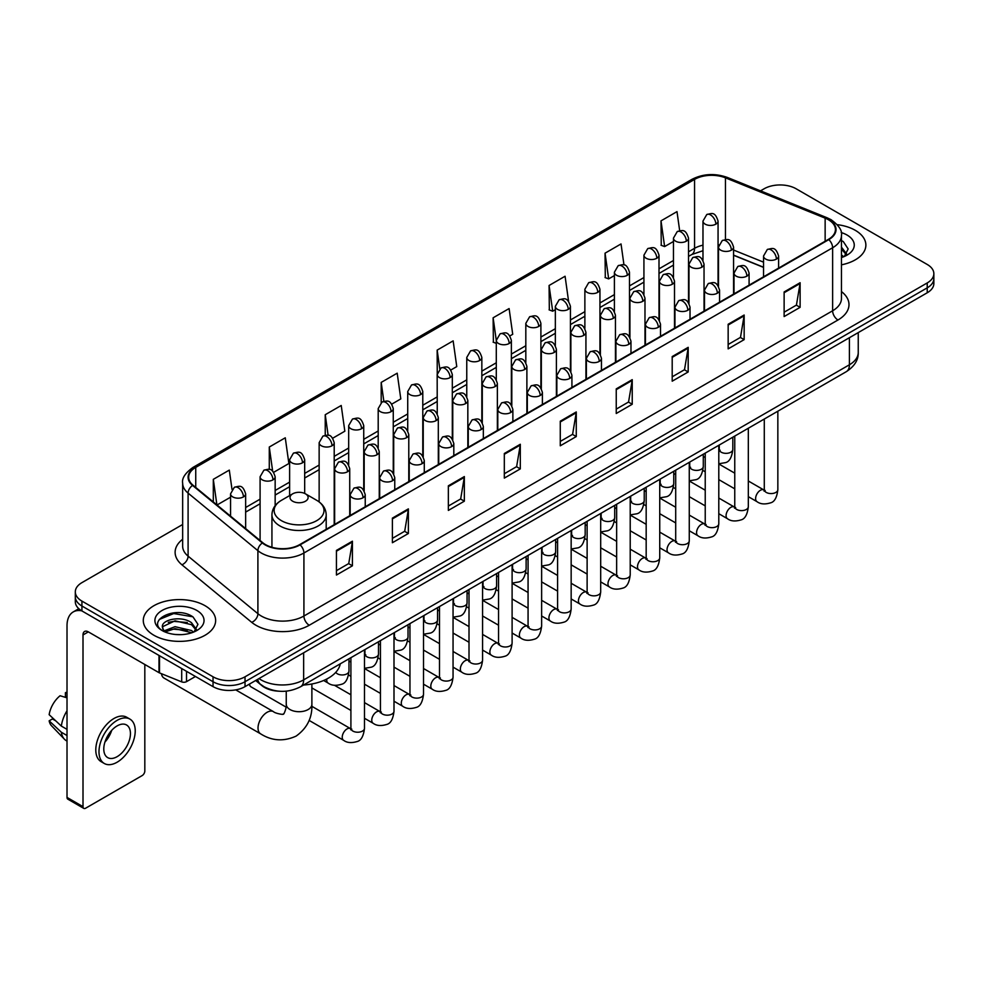 <?xml version="1.0" encoding="UTF-8"?>
<svg xmlns="http://www.w3.org/2000/svg" width="983" height="983" viewBox="0 0 983 983"><rect width="100%" height="100%" fill="white"/><g stroke="black" fill="none" stroke-linecap="round" stroke-linejoin="round"><path stroke-width="1.47" d="M763.533 267.388L733.564 255.273M278.902 691.196A22.609 13.049 180 0 1 261.957 685.667L255.678 680.494M182.654 524.492L81.933 582.636A22.609 13.049 0 0 0 75.31 591.864L75.31 601.719A22.609 13.049 0 0 0 81.933 610.947L213.041 686.638A22.609 13.049 0 0 0 245.025 686.638L927.227 292.774A22.609 13.049 0 0 0 933.85 283.546L933.85 278.619A22.609 13.049 0 0 1 927.227 287.847A22.609 13.049 0 0 0 933.85 278.619L933.85 273.704A22.609 13.049 0 0 0 927.227 264.464L796.119 188.773A22.609 13.049 0 0 0 764.135 188.773L760.523 190.849M75.31 591.864A22.609 13.049 0 0 0 81.933 601.105L213.041 676.795A22.609 13.049 0 0 0 245.025 676.795L245.025 681.723L927.227 287.847L245.025 681.723A22.609 13.049 0 0 1 213.041 681.723A22.609 13.049 0 0 0 245.025 681.723L245.025 686.638M81.933 601.105L81.933 606.019L213.041 681.723L81.933 606.019A22.609 13.049 0 0 1 75.31 596.792A22.609 13.049 0 0 0 81.933 606.019L81.933 610.947M855.271 230.317A36.174 20.889 0 0 0 837.209 224.652A36.174 20.889 0 0 1 855.271 230.317A36.174 20.889 0 0 1 865.876 245.086A36.174 20.889 0 0 0 855.271 230.317M205.054 605.712A36.174 20.889 0 0 0 165.623 601.191A36.174 20.889 0 0 0 143.285 620.482A36.174 20.889 0 0 0 153.889 635.251A36.174 20.889 0 0 0 193.319 639.786A36.174 20.889 0 0 0 215.646 620.482A36.174 20.889 0 0 0 205.054 605.712A36.174 20.889 0 0 0 165.623 601.191A36.174 20.889 0 0 0 143.285 620.482A36.174 20.889 0 0 0 153.889 635.251A36.174 20.889 0 0 0 193.319 639.786A36.174 20.889 0 0 0 215.646 620.482A36.174 20.889 0 0 0 205.054 605.712M828.362 219.701A24.12 13.922 180 0 1 835.427 229.543A24.12 13.922 180 0 1 828.362 239.385L299.655 544.631A24.12 13.922 180 0 1 262.842 542.776L193.037 485.221A24.12 13.922 180 0 1 188.675 477.234A24.12 13.922 180 0 1 195.74 467.392L694.563 179.398A24.12 13.922 180 0 1 725.454 177.837L825.142 218.14A24.12 13.922 180 0 1 828.362 219.701M828.792 219.442A24.722 14.278 0 0 0 825.487 217.845L725.798 177.554A24.722 14.278 0 0 0 694.145 179.152L195.322 467.146A24.722 14.278 0 0 0 192.545 485.418L262.35 542.972A24.722 14.278 0 0 0 300.085 544.877L828.792 239.631A24.722 14.278 0 0 0 828.792 219.442M336.432 550.419L336.432 575.043L352.418 565.803L352.418 541.191L336.432 550.419M336.432 570.668L348.744 563.554L352.356 542.002A6.033 3.477 -120 0 0 352.418 541.191M348.633 563.628L352.418 565.803M392.389 518.115L392.389 542.727L408.375 533.499L408.375 508.875L392.389 518.115M392.389 538.365L404.701 531.25L408.314 509.698A6.033 3.477 -120 0 0 408.375 508.875M404.603 531.312L408.375 533.499M448.359 485.799L448.359 510.423L464.345 501.183L464.345 476.571L448.359 485.799M448.359 506.048L460.671 498.946L464.283 477.382A6.033 3.477 -120 0 0 464.345 476.571M460.56 499.008L464.345 501.183M504.316 453.495L504.316 478.107L520.302 468.879L520.302 444.267L504.316 453.495M504.316 473.745L516.628 466.63L520.24 445.078A6.033 3.477 -120 0 0 520.302 444.267M516.517 466.692L520.302 468.879M784.127 291.951L784.127 316.563L800.113 307.335L800.113 282.711L784.127 291.951M784.127 312.201L796.439 305.086L800.051 283.534A6.033 3.477 -120 0 0 800.113 282.711M796.328 305.148L800.113 307.335M728.157 324.255L728.157 348.867L744.156 339.639L744.156 315.027L728.157 324.255M728.157 344.505L740.482 337.39L744.082 315.838A6.033 3.477 -120 0 0 744.156 315.027M740.371 337.452L744.156 339.639M672.2 356.559L672.2 381.183L688.186 371.955L688.186 347.331L672.2 356.559M672.2 376.808L684.512 369.706L688.125 348.154A6.033 3.477 -120 0 0 688.186 347.331M684.401 369.768L688.186 371.955M616.243 388.875L616.243 413.487L632.229 404.259L632.229 379.647L616.243 388.875M616.243 409.125L628.555 402.01L632.167 380.458A6.033 3.477 -120 0 0 632.229 379.647M628.444 402.072L632.229 404.259M560.273 421.179L560.273 445.803L576.271 436.563L576.271 411.951L560.273 421.179M560.273 441.428L572.597 434.326L576.198 412.774A6.033 3.477 -120 0 0 576.271 411.951M572.487 434.388L576.271 436.563M841.46 264.832A36.174 20.889 0 0 0 865.876 245.086A36.174 20.889 0 0 1 841.46 264.832M245.025 676.795L927.227 282.932A22.609 13.049 0 0 0 933.85 273.704M332.733 438.197L344.836 431.205L341.224 405.488L325.238 414.715L325.238 435.297M273.679 472.295L288.879 463.521L285.267 437.804L269.281 447.032L269.281 469.432M232.013 489.387L229.297 470.107L213.311 479.335L213.311 501.932M509.894 335.916L512.721 334.281L509.108 308.564L493.122 317.792L493.38 342.256M568.604 301.4L565.078 276.248L549.079 285.488L549.337 309.952M623.984 264.968L621.035 243.944L605.049 253.172L605.307 277.648M679.671 230.71L676.992 211.628L661.006 220.868L661.264 245.332M391.787 404.111L400.794 398.901L397.193 373.184L381.195 382.412L381.195 402.575M450.841 370.013L456.763 366.598L453.151 340.868L437.165 350.108L437.251 374.67M437.251 413.696L437.165 374.474M437.165 350.108L439.794 368.858M496.292 343.35L493.122 342.17M493.122 317.792L496.292 340.425A7.532 4.35 0 0 0 498.504 343.485A7.532 4.35 0 0 0 509.169 343.485A7.532 4.35 0 0 0 511.369 340.413C508.309 330.743 505.336 332.672 500.064 333.876A7.532 4.35 60 0 1 503.837 334.257A7.532 4.35 -120 0 1 509.169 343.485M549.079 285.488L552.692 311.206L555.346 309.67M552.692 311.206L549.079 309.854M605.049 253.172L608.661 278.889L614.4 275.572M608.661 278.889L605.049 277.55M661.006 220.868L664.619 246.586L673.453 241.486M664.619 246.586L661.006 245.234M381.195 382.412L383.849 401.297M325.238 414.715L328.125 435.297M269.281 447.032L272.66 471.176M217.022 505.004L230.563 497.189M213.311 479.335L216.899 504.893M841.46 254.941L843.733 256.723M841.46 256.895L842.099 257.325M841.46 247.126L846.633 254.069M841.46 249.08L846.24 254.585M841.46 257.534A24.575 14.192 0 0 0 847.063 255.113A24.575 14.192 0 0 0 847.063 235.048A24.575 14.192 0 0 0 841.178 232.541M844.311 256.489L848.157 248.932L843.291 241.585M841.46 240.675L842.959 241.363M161.458 673.699A12.816 7.397 120 0 0 164.001 678.049L260.679 733.871A12.816 7.397 -60 0 1 258.713 723.599A12.816 7.397 -60 0 1 267.093 712.306A12.816 7.397 -60 0 1 273.495 711.667C274.957 713.412 284.665 715.182 283.301 713.916C283.706 715.735 287.036 706.445 286.25 704.307A12.816 7.397 180 0 0 290.01 709.542A12.816 7.397 180 0 0 308.134 709.542A12.816 7.397 180 0 0 311.881 704.307C312.434 717.565 307.175 728.17 296.104 736.107C283.706 741.723 271.898 740.973 260.679 733.871M292.676 501.219A9.044 5.222 0 0 0 305.467 501.219A9.044 5.222 0 0 0 305.467 493.835L316.698 500.31A24.931 14.389 0 0 1 316.698 520.671A24.931 14.389 0 0 1 281.445 520.671A24.931 14.389 0 0 1 281.445 500.31C275.301 503.96 272.131 508.801 271.935 514.846A27.131 15.667 0 0 0 279.885 525.917A27.131 15.667 0 0 0 309.448 529.321A27.131 15.667 0 0 0 326.196 514.846C326 508.801 322.829 503.96 316.698 500.31L305.467 493.835A9.044 5.222 0 0 0 292.676 493.835A9.044 5.222 0 0 0 292.676 501.219M303.563 685.016A41.458 23.936 0 0 0 340.278 663.82M286.114 707.121L250.96 686.822A6.783 3.92 -60 0 1 250.112 685.987A6.783 3.92 -60 0 1 249.559 684.021M186.524 671.328L186.524 681.649L195.457 676.488M81.675 610.799A30.154 17.411 -120 0 0 73.258 611.918A30.154 17.411 -120 0 0 67.016 625.716L67.016 797.422L83.002 806.65L83.002 634.944A7.532 4.35 60 0 1 84.563 631.491A7.532 4.35 60 0 1 88.335 631.872L158.988 672.667L158.988 655.428M83.002 806.65A3.772 2.175 120 0 0 83.776 808.382L67.79 799.142A3.772 2.175 -60 0 1 67.016 797.422M83.776 808.382A3.772 2.175 120 0 0 85.668 808.186L142.166 775.575A3.772 2.175 120 0 0 144.82 770.955L144.82 664.483M186.524 681.649A3.772 2.175 180 0 1 181.708 681.883L159.492 672.9A3.772 2.175 180 0 1 158.988 672.667M117.112 756.677A18.849 10.874 120 0 0 129.424 740.076A18.849 10.874 120 0 0 126.537 724.975A18.849 10.874 120 0 0 117.112 725.909A18.849 10.874 120 0 0 104.8 742.509A18.849 10.874 120 0 0 107.688 757.61A18.849 10.874 120 0 0 117.112 756.677M104.935 742.079A18.849 10.874 120 0 0 111.693 730.357M67.016 693.15L65.419 692.671L65.419 696.455L67.016 697.377M129.928 719.101L126.733 717.258A25.632 14.794 120 0 0 113.917 718.524A25.632 14.794 120 0 0 97.17 741.108A25.632 14.794 120 0 0 101.102 761.641L104.296 763.484A25.632 14.794 120 0 0 117.112 762.218A25.632 14.794 120 0 0 133.848 739.634A25.632 14.794 120 0 0 129.928 719.101A25.632 14.794 120 0 0 117.112 720.367A25.632 14.794 120 0 0 100.364 742.951A25.632 14.794 120 0 0 104.296 763.484M67.016 710.77A24.87 14.364 120 0 0 61.351 726.093L49.15 714.678A19.599 11.317 120 0 1 60.086 695.743L67.016 697.844M67.016 729.361L61.351 726.093M55.748 720.858L52.431 718.942L49.15 720.834L61.351 732.249L67.016 735.517M61.351 732.249A24.87 14.364 120 0 0 64.423 739.204A24.87 14.364 120 0 0 66.303 740.678L67.016 741.096M67.016 692.216A19.599 11.317 120 0 0 65.419 692.671M49.15 720.834A19.599 11.317 120 0 0 51.472 725.712L64.423 739.204M175.379 634.477L181.069 634.637M164.087 630.865L175.06 626.687L191.513 630.533L193.504 632.13M165.095 631.922L175.06 628.641L191.869 632.733M164.259 631.627L162.502 627.498A17.03 9.83 0 0 0 165.255 632.057M196.403 629.476L191.513 622.718C181.29 615.088 160.254 619.794 162.502 627.498L162.441 626.749M162.539 627.744L163.018 626.478L175.06 620.826L191.513 624.672L196.022 629.98M194.093 631.885L197.939 624.328L193.073 616.992C175.834 604.606 145.189 620.924 162.883 630.939L163.756 631.479M196.846 610.455A24.575 14.192 0 0 0 162.097 610.455A24.575 14.192 0 0 0 162.097 630.521A24.575 14.192 0 0 0 196.846 630.521A24.575 14.192 0 0 0 196.846 610.455M159.295 619.462L173.721 613.539L192.742 616.771M168.302 622.337L173.721 621.354L187.298 622.522M168.302 630.152L173.721 629.169L187.298 630.336M258.984 678.577A30.154 17.411 0 0 0 261.011 679.867A30.154 17.411 0 0 0 303.649 679.867L849.41 364.779A30.154 17.411 0 0 0 858.245 352.467C858.466 359.95 854.485 366.352 846.289 371.685L300.528 686.773A15.077 8.7 60 0 0 303.649 679.867L303.649 652.798M849.41 337.697L849.41 364.779A15.077 8.7 60 0 1 846.289 371.685M257.767 679.29A15.077 10.088 129.5 0 0 260.397 684.193L255.813 680.408M927.227 292.774L927.227 282.932M213.041 686.638L213.041 676.795M841.46 291.57A37.686 21.761 180 0 1 837.958 320.003L309.252 625.249A7.532 4.35 60 0 1 303.919 616.022L832.626 310.775A30.154 17.411 0 0 0 841.46 298.463L841.46 235.453A30.154 17.411 180 0 1 832.626 247.753A7.532 4.35 -120 0 0 828.792 239.631M309.252 625.249A37.686 21.761 180 0 1 255.949 625.249A37.686 21.761 180 0 1 251.722 622.35L181.929 564.795A37.686 21.761 180 0 1 182.654 539.262M261.281 616.022A30.154 17.411 0 0 0 303.919 616.022L303.919 552.999A30.154 17.411 180 0 1 257.902 550.677L188.097 493.122A30.154 17.411 180 0 1 182.654 483.144L182.654 546.167A30.154 17.411 0 0 0 188.097 556.145L257.902 613.699A30.154 17.411 0 0 0 261.281 616.022M841.46 235.453C842.456 230.735 839.003 225.488 831.065 219.688L827.096 217.771A7.532 3.527 112 0 0 825.487 217.845M827.096 217.771L727.42 177.468C714.936 173.045 703.078 173.696 691.86 179.398A7.532 4.35 60 0 1 694.145 179.152M195.322 467.146A7.532 4.35 -120 0 0 193.037 467.38C185.222 473.007 181.757 478.266 182.654 483.144M192.545 485.418A7.532 5.038 129.5 0 0 188.097 493.122L188.097 556.145A7.532 5.038 -50.5 0 1 181.929 564.795M727.42 177.468A7.532 3.527 112 0 0 725.798 177.554M262.35 542.972A7.532 5.038 129.5 0 0 257.902 550.677L257.902 613.699A7.532 5.038 -50.5 0 1 251.722 622.35M300.085 544.877A7.532 4.35 60 0 1 303.919 552.999L832.626 247.753L832.626 310.775A7.532 4.35 60 0 0 837.958 320.003M195.74 467.392L195.74 487.445M825.142 218.14L825.142 241.253M725.454 177.837L725.454 239.569M763.533 262.154L733.564 250.038M718.819 244.878A24.12 13.922 0 0 0 718.057 244.755M702.98 245.172A24.12 13.922 0 0 0 694.563 248.318L688.53 251.808M694.563 179.398L694.563 248.318A13.565 7.827 60 0 1 691.762 254.536L688.53 256.391M673.453 260.507L659.003 268.851M643.926 277.562L629.476 285.906M614.4 294.605L599.949 302.948M584.873 311.648L570.423 319.991M555.346 328.703L540.896 337.046M525.819 345.746L511.369 354.089M496.292 362.788L481.842 371.132M466.765 379.843L452.315 388.187M437.251 396.886L422.788 405.229M407.724 413.929L393.261 422.272M378.197 430.984L363.735 439.327M348.67 448.027L334.208 456.37M319.143 465.07L304.681 473.413M289.616 482.125L275.154 490.468M260.09 499.167L245.639 507.511M560.273 421.965L576.198 412.774M616.243 389.649L632.167 380.458M672.2 357.345L688.125 348.154M728.157 325.029L744.082 315.838M784.127 292.725L800.051 283.534M504.316 454.269L520.24 445.078M448.359 486.585L464.283 477.382M392.389 518.889L408.314 509.698M336.432 551.205L352.356 542.002M776.398 259.107A7.532 4.35 0 0 0 778.61 256.035C775.55 246.364 772.577 248.294 767.293 249.51A7.532 4.35 60 0 1 771.065 249.879A7.532 4.35 -120 0 1 776.398 259.107A7.532 4.35 0 0 1 765.732 259.107A7.532 4.35 0 0 1 763.533 256.035L767.293 249.51M748.321 496.661L757.021 501.674A6.783 3.92 -60 0 1 755.976 496.243A6.783 3.92 -60 0 1 760.412 490.271A6.783 3.92 -60 0 1 760.707 490.099A6.783 3.92 -60 0 1 763.803 489.927L748.321 480.994M764.676 490.615L764.061 491.119L764.283 489.645A6.783 3.92 -0 0 0 766.273 492.422A6.783 3.92 -0 0 0 775.55 492.594A6.783 3.92 -0 0 0 777.848 489.645C776.926 497.533 774.481 501.932 770.537 502.854C764.86 504.574 760.363 504.181 757.021 501.674M746.871 276.162A7.532 4.35 0 0 0 749.083 273.077C746.023 263.419 743.05 265.336 737.766 266.553A7.532 4.35 60 0 1 741.538 266.934A7.532 4.35 -120 0 1 746.871 276.162A7.532 4.35 0 0 1 736.206 276.162A7.532 4.35 0 0 1 734.006 273.077L737.766 266.553M718.794 513.704L727.494 518.729A6.783 3.92 -60 0 1 726.449 513.286A6.783 3.92 -60 0 1 730.885 507.314A6.783 3.92 -60 0 1 731.18 507.154A6.783 3.92 -60 0 1 734.276 506.982L718.794 498.037M735.149 507.658L734.534 508.162L734.756 506.7A6.783 3.92 -0 0 0 736.746 509.464A6.783 3.92 -0 0 0 746.023 509.636A6.783 3.92 -0 0 0 748.321 506.7C747.399 514.576 744.954 518.975 741.01 519.896C735.333 521.617 730.836 521.236 727.494 518.729M717.344 293.204A7.532 4.35 0 0 0 719.556 290.132C716.496 280.462 713.523 282.391 708.239 283.596A7.532 4.35 60 0 1 712.011 283.976A7.532 4.35 -120 0 1 717.344 293.204A7.532 4.35 0 0 1 706.679 293.204A7.532 4.35 0 0 1 704.479 290.132L708.239 283.596M689.267 530.759L697.967 535.772A6.783 3.92 -60 0 1 696.922 530.341A6.783 3.92 -60 0 1 701.358 524.357A6.783 3.92 -60 0 1 701.653 524.197A6.783 3.92 -60 0 1 704.75 524.025L689.267 515.092M705.622 524.713L705.008 525.205L705.229 523.742A6.783 3.92 -0 0 0 707.219 526.519A6.783 3.92 -0 0 0 716.496 526.679A6.783 3.92 -0 0 0 718.794 523.742C717.873 531.619 715.427 536.018 711.483 536.939C705.806 538.672 701.309 538.279 697.967 535.772M687.817 310.259A7.532 4.35 0 0 0 690.029 307.175C686.97 297.505 683.996 299.434 678.712 300.651A7.532 4.35 60 0 1 682.485 301.019A7.532 4.35 -120 0 1 687.817 310.259A7.532 4.35 0 0 1 677.152 310.259A7.532 4.35 0 0 1 674.952 307.175L678.712 300.651M659.74 547.801L668.44 552.815A6.783 3.92 -60 0 1 667.396 547.384A6.783 3.92 -60 0 1 671.831 541.412A6.783 3.92 -60 0 1 672.126 541.24A6.783 3.92 -60 0 1 675.223 541.068L659.74 532.135M676.095 541.756L675.481 542.26L675.702 540.797A6.783 3.92 -0 0 0 677.692 543.562A6.783 3.92 -0 0 0 686.97 543.734A6.783 3.92 -0 0 0 689.267 540.797C688.346 548.674 685.901 553.073 681.956 553.994C676.279 555.714 671.782 555.321 668.44 552.815M658.291 327.302A7.532 4.35 0 0 0 660.502 324.218C657.443 314.56 654.469 316.477 649.198 317.693A7.532 4.35 60 0 1 652.958 318.074A7.532 4.35 -120 0 1 658.291 327.302A7.532 4.35 0 0 1 647.625 327.302A7.532 4.35 0 0 1 645.426 324.218L649.198 317.693M630.214 564.844L638.913 569.87A6.783 3.92 -60 0 1 637.869 564.426A6.783 3.92 -60 0 1 642.304 558.455A6.783 3.92 -60 0 1 642.599 558.295A6.783 3.92 -60 0 1 645.696 558.123L630.214 549.178M646.568 558.799L645.954 559.302L646.175 557.84A6.783 3.92 -0 0 0 648.166 560.605A6.783 3.92 -0 0 0 657.443 560.777A6.783 3.92 -0 0 0 659.74 557.84C658.819 565.716 656.374 570.115 652.429 571.037C646.753 572.757 642.255 572.376 638.913 569.87M628.764 344.345A7.532 4.35 0 0 0 630.975 341.273C627.916 331.603 624.942 333.532 619.671 334.748A7.532 4.35 60 0 1 623.431 335.117A7.532 4.35 -120 0 1 628.764 344.345A7.532 4.35 0 0 1 618.098 344.345A7.532 4.35 0 0 1 615.899 341.273L619.671 334.748M600.687 581.899L609.386 586.912A6.783 3.92 -60 0 1 608.342 581.481A6.783 3.92 -60 0 1 612.778 575.497A6.783 3.92 -60 0 1 613.073 575.338A6.783 3.92 -60 0 1 616.169 575.166L600.687 566.233M617.041 575.854L616.427 576.345L616.648 574.883A6.783 3.92 -0 0 0 618.639 577.66A6.783 3.92 -0 0 0 627.916 577.82A6.783 3.92 -0 0 0 630.214 574.883C629.292 582.759 626.847 587.158 622.903 588.08C617.226 589.812 612.728 589.419 609.386 586.912M599.237 361.4A7.532 4.35 0 0 0 601.449 358.316C598.389 348.646 595.415 350.575 590.144 351.791A7.532 4.35 60 0 1 593.904 352.16A7.532 4.35 -120 0 1 599.237 361.4A7.532 4.35 0 0 1 588.584 361.4A7.532 4.35 0 0 1 586.372 358.316L590.144 351.791M571.16 598.942L579.859 603.967A6.783 3.92 -60 0 1 578.815 598.524A6.783 3.92 -60 0 1 583.251 592.552A6.783 3.92 -60 0 1 583.546 592.38A6.783 3.92 -60 0 1 586.642 592.208L571.16 583.275M587.515 592.896L586.9 593.4L587.121 591.938A6.783 3.92 -0 0 0 589.112 594.703A6.783 3.92 -0 0 0 598.389 594.875A6.783 3.92 -0 0 0 600.687 591.938C599.765 599.814 597.32 604.213 593.376 605.135C587.699 606.855 583.202 606.462 579.859 603.967M569.71 378.443A7.532 4.35 0 0 0 571.922 375.359C568.862 365.701 565.889 367.617 560.617 368.834A7.532 4.35 60 0 1 564.377 369.215A7.532 4.35 -120 0 1 569.71 378.443A7.532 4.35 0 0 1 559.057 378.443A7.532 4.35 0 0 1 556.845 375.359L560.617 368.834M541.633 615.985L550.333 621.01A6.783 3.92 -60 0 1 549.288 615.567A6.783 3.92 -60 0 1 553.724 609.595A6.783 3.92 -60 0 1 554.019 609.435A6.783 3.92 -60 0 1 557.115 609.263L541.633 600.33M557.988 609.939L557.373 610.443L557.594 608.981A6.783 3.92 -0 0 0 559.585 611.745A6.783 3.92 -0 0 0 568.862 611.918A6.783 3.92 -0 0 0 571.16 608.981C570.238 616.857 567.793 621.256 563.849 622.178C558.172 623.898 553.675 623.517 550.333 621.01M540.183 395.485A7.532 4.35 0 0 0 542.395 392.414C539.335 382.743 536.362 384.672 531.09 385.889A7.532 4.35 60 0 1 534.85 386.258A7.532 4.35 -120 0 1 540.183 395.485A7.532 4.35 0 0 1 529.53 395.485A7.532 4.35 0 0 1 527.318 392.414L531.09 385.889M512.106 633.04L520.806 638.053A6.783 3.92 -60 0 1 519.761 632.622A6.783 3.92 -60 0 1 524.197 626.638A6.783 3.92 -60 0 1 524.492 626.478A6.783 3.92 -60 0 1 527.588 626.306L512.106 617.373M528.461 626.994L527.859 627.486L528.068 626.024A6.783 3.92 -0 0 0 530.058 628.801A6.783 3.92 -0 0 0 539.335 628.96A6.783 3.92 -0 0 0 541.633 626.024C540.711 633.9 538.266 638.299 534.322 639.22C528.645 640.953 524.148 640.56 520.806 638.053M510.656 412.541A7.532 4.35 0 0 0 512.868 409.456C509.808 399.786 506.835 401.715 501.563 402.932A7.532 4.35 60 0 1 505.323 403.3A7.532 4.35 -120 0 1 510.656 412.541A7.532 4.35 0 0 1 500.003 412.541A7.532 4.35 0 0 1 497.791 409.456L501.563 402.932M482.579 650.082L491.279 655.108A6.783 3.92 -60 0 1 490.234 649.665A6.783 3.92 -60 0 1 494.67 643.693A6.783 3.92 -60 0 1 494.965 643.521A6.783 3.92 -60 0 1 498.062 643.349L482.579 634.416M498.934 644.037L498.332 644.541L498.541 643.079A6.783 3.92 -0 0 0 500.531 645.843A6.783 3.92 -0 0 0 509.808 646.015A6.783 3.92 -0 0 0 512.106 643.079C511.185 650.955 508.739 655.354 504.795 656.275C499.118 657.996 494.621 657.602 491.279 655.108M481.129 429.583A7.532 4.35 0 0 0 483.341 426.511C480.282 416.841 477.308 418.758 472.037 419.974A7.532 4.35 60 0 1 475.797 420.355A7.532 4.35 -120 0 1 481.129 429.583A7.532 4.35 0 0 1 470.476 429.583A7.532 4.35 0 0 1 468.264 426.511L472.037 419.974M453.052 667.138L461.752 672.151A6.783 3.92 -60 0 1 460.708 666.72A6.783 3.92 -60 0 1 465.143 660.736A6.783 3.92 -60 0 1 465.438 660.576A6.783 3.92 -60 0 1 468.535 660.404L453.052 651.471M469.407 661.08L468.805 661.584L469.014 660.121A6.783 3.92 -0 0 0 471.004 662.886A6.783 3.92 -0 0 0 480.282 663.058A6.783 3.92 -0 0 0 482.579 660.121C481.658 667.998 479.212 672.397 475.268 673.318C469.591 675.038 465.094 674.657 461.752 672.151M451.602 446.626A7.532 4.35 0 0 0 453.814 443.554C450.755 433.884 447.781 435.813 442.51 437.03A7.532 4.35 60 0 1 446.27 437.398A7.532 4.35 -120 0 1 451.602 446.626A7.532 4.35 0 0 1 440.949 446.626A7.532 4.35 0 0 1 438.737 443.554L442.51 437.03M423.526 684.18L432.225 689.194A6.783 3.92 -60 0 1 431.181 683.763A6.783 3.92 -60 0 1 435.616 677.779A6.783 3.92 -60 0 1 435.911 677.619A6.783 3.92 -60 0 1 439.008 677.447L423.526 668.514M439.88 678.135L439.278 678.626L439.487 677.164A6.783 3.92 -0 0 0 441.478 679.941A6.783 3.92 -0 0 0 450.755 680.101A6.783 3.92 -0 0 0 453.052 677.164C452.131 685.04 449.686 689.439 445.741 690.373C440.065 692.093 435.567 691.7 432.225 689.194M422.076 463.681A7.532 4.35 0 0 0 424.287 460.597C421.228 450.927 418.254 452.856 412.983 454.072A7.532 4.35 60 0 1 416.743 454.441A7.532 4.35 -120 0 1 422.076 463.681A7.532 4.35 0 0 1 411.422 463.681A7.532 4.35 0 0 1 409.211 460.597L412.983 454.072M393.999 701.223L402.698 706.249A6.783 3.92 -60 0 1 401.654 700.805A6.783 3.92 -60 0 1 406.09 694.834A6.783 3.92 -60 0 1 406.384 694.662A6.783 3.92 -60 0 1 409.481 694.49L393.999 685.556M410.353 695.178L409.751 695.681L409.96 694.219A6.783 3.92 -0 0 0 411.951 696.984A6.783 3.92 -0 0 0 421.228 697.156A6.783 3.92 -0 0 0 423.526 694.219C422.604 702.095 420.159 706.494 416.214 707.416C410.55 709.136 406.04 708.743 402.698 706.249M392.549 480.724A7.532 4.35 0 0 0 394.761 477.652C391.701 467.982 388.727 469.899 383.456 471.115A7.532 4.35 60 0 1 387.216 471.496A7.532 4.35 -120 0 1 392.549 480.724A7.532 4.35 0 0 1 381.896 480.724A7.532 4.35 0 0 1 379.684 477.652L383.456 471.115M364.484 718.278L373.171 723.291A6.783 3.92 -60 0 1 372.127 717.86A6.783 3.92 -60 0 1 376.563 711.876A6.783 3.92 -60 0 1 376.858 711.717A6.783 3.92 -60 0 1 379.954 711.545L364.484 702.612M380.826 712.22L380.224 712.724L380.433 711.262A6.783 3.92 -0 0 0 382.424 714.027A6.783 3.92 -0 0 0 391.713 714.199A6.783 3.92 -0 0 0 393.999 711.262C393.077 719.138 390.632 723.537 386.688 724.459C381.023 726.191 376.514 725.798 373.171 723.291M363.022 497.767A7.532 4.35 0 0 0 365.234 494.695C362.174 485.024 359.2 486.954 353.929 488.17A7.532 4.35 60 0 1 357.689 488.539A7.532 4.35 -120 0 1 363.022 497.767A7.532 4.35 0 0 1 352.369 497.767A7.532 4.35 0 0 1 350.157 494.695L353.929 488.17M309.104 720.404L343.645 740.334A6.783 3.92 -60 0 1 342.6 734.903A6.783 3.92 -60 0 1 347.036 728.919A6.783 3.92 -60 0 1 347.331 728.759A6.783 3.92 -60 0 1 350.427 728.587L311.844 706.31M351.3 729.275L350.698 729.779L350.906 728.305A6.783 3.92 -0 0 0 352.897 731.082A6.783 3.92 -0 0 0 362.186 731.241A6.783 3.92 -0 0 0 364.484 728.305C363.55 736.181 361.105 740.58 357.161 741.514C351.496 743.234 346.987 742.841 343.645 740.334M731.364 250.161A7.532 4.35 0 0 0 733.564 247.077C730.504 237.407 727.531 239.336 722.259 240.552A7.532 4.35 60 0 1 726.032 240.921A7.532 4.35 -120 0 1 731.364 250.161A7.532 4.35 0 0 1 720.699 250.161A7.532 4.35 0 0 1 718.499 247.077L722.259 240.552M719.63 450.398L719.028 450.902L719.249 449.428A6.783 3.92 -0 0 0 721.239 452.205A6.783 3.92 -0 0 0 730.516 452.364A6.783 3.92 -0 0 0 732.814 449.428C731.88 457.304 729.447 461.715 725.491 462.637L718.794 463.755M701.837 267.204A7.532 4.35 0 0 0 704.037 264.132C700.977 254.462 698.004 256.391 692.732 257.595A7.532 4.35 60 0 1 696.505 257.976A7.532 4.35 -120 0 1 701.837 267.204A7.532 4.35 0 0 1 691.172 267.204A7.532 4.35 0 0 1 688.972 264.132L692.732 257.595M690.115 467.441L689.501 467.945L689.722 466.483A6.783 3.92 -0 0 0 691.713 469.247A6.783 3.92 -0 0 0 700.99 469.419A6.783 3.92 -0 0 0 703.287 466.483C702.354 474.359 699.921 478.758 695.964 479.679L689.267 480.81M672.311 284.247A7.532 4.35 0 0 0 674.51 281.175C671.45 271.505 668.477 273.434 663.206 274.65A7.532 4.35 60 0 1 666.978 275.019A7.532 4.35 -120 0 1 672.311 284.247A7.532 4.35 0 0 1 661.645 284.247A7.532 4.35 0 0 1 659.446 281.175L663.206 274.65M660.588 484.484L659.974 484.988L660.195 483.525A6.783 3.92 -0 0 0 662.186 486.29A6.783 3.92 -0 0 0 671.463 486.462A6.783 3.92 -0 0 0 673.76 483.525C672.827 491.402 670.394 495.801 666.437 496.722L659.74 497.853M642.784 301.302A7.532 4.35 0 0 0 644.983 298.218C641.924 288.56 638.962 290.476 633.679 291.693A7.532 4.35 60 0 1 637.451 292.062A7.532 4.35 -120 0 1 642.784 301.302A7.532 4.35 0 0 1 632.118 301.302A7.532 4.35 0 0 1 629.919 298.218L633.679 291.693M631.061 501.539L630.447 502.043L630.668 500.568A6.783 3.92 -0 0 0 632.659 503.345A6.783 3.92 -0 0 0 641.936 503.517A6.783 3.92 -0 0 0 644.234 500.568C643.3 508.457 640.867 512.856 636.91 513.777L630.214 514.895M613.257 318.345A7.532 4.35 0 0 0 615.456 315.273C612.409 305.602 609.435 307.532 604.152 308.736A7.532 4.35 60 0 1 607.924 309.117A7.532 4.35 -120 0 1 613.257 318.345A7.532 4.35 0 0 1 602.591 318.345A7.532 4.35 0 0 1 600.392 315.273L604.152 308.736M601.535 518.582L600.92 519.085L601.141 517.623A6.783 3.92 -0 0 0 603.132 520.388A6.783 3.92 -0 0 0 612.409 520.56A6.783 3.92 -0 0 0 614.707 517.623C613.773 525.5 611.34 529.898 607.383 530.82L600.687 531.95M583.73 335.387A7.532 4.35 0 0 0 585.929 332.315C582.882 322.645 579.909 324.574 574.625 325.791A7.532 4.35 60 0 1 578.397 326.159A7.532 4.35 -120 0 1 583.73 335.387A7.532 4.35 0 0 1 573.064 335.387A7.532 4.35 0 0 1 570.865 332.315L574.625 325.791M572.008 535.637L571.393 536.128L571.615 534.666A6.783 3.92 -0 0 0 573.605 537.443A6.783 3.92 -0 0 0 582.882 537.603A6.783 3.92 -0 0 0 585.18 534.666C584.246 542.542 581.813 546.941 577.869 547.863L571.16 548.993M554.203 352.442A7.532 4.35 0 0 0 556.403 349.358C553.355 339.7 550.382 341.617 545.098 342.834A7.532 4.35 60 0 1 548.87 343.214A7.532 4.35 -120 0 1 554.203 352.442A7.532 4.35 0 0 1 543.538 352.442A7.532 4.35 0 0 1 541.338 349.358L545.098 342.834M542.481 552.679L541.866 553.183L542.088 551.709A6.783 3.92 -0 0 0 544.078 554.486A6.783 3.92 -0 0 0 553.355 554.658A6.783 3.92 -0 0 0 555.653 551.709C554.719 559.597 552.286 563.996 548.342 564.918L541.633 566.036M524.676 369.485A7.532 4.35 0 0 0 526.888 366.413C523.828 356.743 520.855 358.672 515.571 359.876A7.532 4.35 60 0 1 519.343 360.257A7.532 4.35 -120 0 1 524.676 369.485A7.532 4.35 0 0 1 514.011 369.485A7.532 4.35 0 0 1 511.811 366.413L515.571 359.876M512.954 569.722L512.34 570.226L512.561 568.764A6.783 3.92 -0 0 0 514.551 571.528A6.783 3.92 -0 0 0 523.828 571.701A6.783 3.92 -0 0 0 526.126 568.764C525.192 576.64 522.759 581.039 518.815 581.961L512.106 583.091M495.149 386.54A7.532 4.35 0 0 0 497.361 383.456C494.302 373.786 491.328 375.715 486.044 376.931A7.532 4.35 60 0 1 489.817 377.3A7.532 4.35 -120 0 1 495.149 386.54A7.532 4.35 0 0 1 484.484 386.54A7.532 4.35 0 0 1 482.284 383.456L486.044 376.931M483.427 586.777L482.813 587.269L483.034 585.807A6.783 3.92 -0 0 0 485.024 588.584A6.783 3.92 -0 0 0 494.302 588.743A6.783 3.92 -0 0 0 496.599 585.807C495.678 593.683 493.233 598.082 489.288 599.003L482.579 600.134M465.623 403.583A7.532 4.35 0 0 0 467.834 400.499C464.775 390.841 461.801 392.758 456.517 393.974A7.532 4.35 60 0 1 460.29 394.355A7.532 4.35 -120 0 1 465.623 403.583A7.532 4.35 0 0 1 454.957 403.583A7.532 4.35 0 0 1 452.758 400.499L456.517 393.974M453.9 603.82L453.286 604.324L453.507 602.862A6.783 3.92 -0 0 0 455.498 605.626A6.783 3.92 -0 0 0 464.775 605.798A6.783 3.92 -0 0 0 467.072 602.862C466.151 610.738 463.706 615.137 459.761 616.058L453.052 617.177M436.096 420.626A7.532 4.35 0 0 0 438.307 417.554C435.248 407.884 432.274 409.813 426.991 411.029A7.532 4.35 60 0 1 430.763 411.398A7.532 4.35 -120 0 1 436.096 420.626A7.532 4.35 0 0 1 425.43 420.626A7.532 4.35 0 0 1 423.231 417.554L426.991 411.029M424.373 620.863L423.759 621.367L423.98 619.904A6.783 3.92 -0 0 0 425.971 622.669A6.783 3.92 -0 0 0 435.248 622.841A6.783 3.92 -0 0 0 437.546 619.904C436.624 627.781 434.179 632.18 430.235 633.101L423.526 634.232M406.569 437.681A7.532 4.35 0 0 0 408.781 434.597C405.721 424.926 402.747 426.855 397.464 428.072A7.532 4.35 60 0 1 401.236 428.441A7.532 4.35 -120 0 1 406.569 437.681A7.532 4.35 0 0 1 395.903 437.681A7.532 4.35 0 0 1 393.704 434.597L397.464 428.072M394.847 637.918L394.232 638.409L394.453 636.947A6.783 3.92 -0 0 0 396.444 639.724A6.783 3.92 -0 0 0 405.721 639.884A6.783 3.92 -0 0 0 408.019 636.947C407.097 644.823 404.652 649.222 400.708 650.144L393.999 651.274M377.042 454.724A7.532 4.35 0 0 0 379.254 451.639C376.194 441.981 373.221 443.898 367.949 445.115A7.532 4.35 60 0 1 371.709 445.496A7.532 4.35 -120 0 1 377.042 454.724A7.532 4.35 0 0 1 366.376 454.724A7.532 4.35 0 0 1 364.177 451.639L367.949 445.115M365.32 654.961L364.705 655.464L364.926 654.002A6.783 3.92 -0 0 0 366.917 656.767A6.783 3.92 -0 0 0 376.194 656.939A6.783 3.92 -0 0 0 378.492 654.002C377.57 661.878 375.125 666.277 371.181 667.199L364.484 668.317M347.515 471.766A7.532 4.35 0 0 0 349.727 468.694C346.667 459.024 343.694 460.953 338.422 462.17A7.532 4.35 60 0 1 342.182 462.538A7.532 4.35 -120 0 1 347.515 471.766A7.532 4.35 0 0 1 336.85 471.766A7.532 4.35 0 0 1 334.65 468.694L338.422 462.17M335.781 672.335A6.783 3.92 -0 0 0 337.39 673.81A6.783 3.92 -0 0 0 346.667 673.982A6.783 3.92 -0 0 0 348.965 671.045C348.043 678.921 345.598 683.32 341.654 684.242C335.977 685.962 331.48 685.581 328.138 683.074A6.783 3.92 -60 0 1 326.725 679.966A6.783 3.92 -60 0 1 326.798 679.02M715.845 224.161A7.532 4.35 0 0 0 718.057 221.077C714.997 211.406 712.024 213.336 706.752 214.552A7.532 4.35 60 0 1 710.525 214.921A7.532 4.35 -120 0 1 715.845 224.161A7.532 4.35 0 0 1 705.192 224.161A7.532 4.35 0 0 1 702.98 221.077L706.752 214.552M686.318 241.204A7.532 4.35 0 0 0 688.53 238.132C685.47 228.461 682.497 230.378 677.226 231.595A7.532 4.35 60 0 1 680.998 231.976A7.532 4.35 -120 0 1 686.318 241.204A7.532 4.35 0 0 1 675.665 241.204A7.532 4.35 0 0 1 673.453 238.132L677.226 231.595M656.804 258.246A7.532 4.35 0 0 0 659.003 255.175C655.944 245.504 652.97 247.433 647.699 248.65A7.532 4.35 60 0 1 651.471 249.018A7.532 4.35 -120 0 1 656.804 258.246A7.532 4.35 0 0 1 646.138 258.246A7.532 4.35 0 0 1 643.926 255.175L647.699 248.65M627.277 275.301A7.532 4.35 0 0 0 629.476 272.217C626.417 262.547 623.443 264.476 618.172 265.693A7.532 4.35 60 0 1 621.944 266.061A7.532 4.35 -120 0 1 627.277 275.301A7.532 4.35 0 0 1 616.611 275.301A7.532 4.35 0 0 1 614.4 272.217L618.172 265.693M597.75 292.344A7.532 4.35 0 0 0 599.949 289.272C596.89 279.602 593.916 281.519 588.645 282.735A7.532 4.35 60 0 1 592.417 283.116A7.532 4.35 -120 0 1 597.75 292.344A7.532 4.35 0 0 1 587.084 292.344A7.532 4.35 0 0 1 584.873 289.272L588.645 282.735M568.223 309.387A7.532 4.35 0 0 0 570.423 306.315C567.363 296.645 564.389 298.574 559.118 299.79A7.532 4.35 60 0 1 562.89 300.159A7.532 4.35 -120 0 1 568.223 309.387A7.532 4.35 0 0 1 557.558 309.387A7.532 4.35 0 0 1 555.346 306.315L559.118 299.79M538.696 326.442A7.532 4.35 0 0 0 540.896 323.358C537.836 313.688 534.863 315.617 529.591 316.833A7.532 4.35 60 0 1 533.364 317.202A7.532 4.35 -120 0 1 538.696 326.442A7.532 4.35 0 0 1 528.031 326.442A7.532 4.35 0 0 1 525.819 323.358L529.591 316.833M479.643 360.528A7.532 4.35 0 0 0 481.842 357.456C478.782 347.785 475.809 349.715 470.538 350.931A7.532 4.35 60 0 1 474.31 351.3A7.532 4.35 -120 0 1 479.643 360.528A7.532 4.35 0 0 1 468.977 360.528A7.532 4.35 0 0 1 466.765 357.456L470.538 350.931M450.116 377.583A7.532 4.35 0 0 0 452.315 374.498C449.256 364.84 446.282 366.757 441.011 367.974A7.532 4.35 60 0 1 444.783 368.342A7.532 4.35 -120 0 1 450.116 377.583A7.532 4.35 0 0 1 439.45 377.583A7.532 4.35 0 0 1 437.251 374.498L441.011 367.974M420.589 394.625A7.532 4.35 0 0 0 422.788 391.553C419.729 381.883 416.755 383.812 411.484 385.017A7.532 4.35 60 0 1 415.256 385.397A7.532 4.35 -120 0 1 420.589 394.625A7.532 4.35 0 0 1 409.923 394.625A7.532 4.35 0 0 1 407.724 391.553L411.484 385.017M391.062 411.668A7.532 4.35 0 0 0 393.261 408.596C390.202 398.926 387.228 400.855 381.957 402.072A7.532 4.35 60 0 1 385.729 402.44A7.532 4.35 -120 0 1 391.062 411.668A7.532 4.35 0 0 1 380.396 411.668A7.532 4.35 0 0 1 378.197 408.596L381.957 402.072M361.535 428.723A7.532 4.35 0 0 0 363.735 425.639C360.675 415.981 357.714 417.898 352.43 419.114A7.532 4.35 60 0 1 356.202 419.495A7.532 4.35 -120 0 1 361.535 428.723A7.532 4.35 0 0 1 350.87 428.723A7.532 4.35 0 0 1 348.67 425.639L352.43 419.114M332.008 445.766A7.532 4.35 0 0 0 334.208 442.694C331.16 433.024 328.187 434.953 322.903 436.157A7.532 4.35 60 0 1 326.675 436.538A7.532 4.35 -120 0 1 332.008 445.766A7.532 4.35 0 0 1 321.343 445.766A7.532 4.35 0 0 1 319.143 442.694L322.903 436.157M302.481 462.809A7.532 4.35 0 0 0 304.681 459.737C301.634 450.067 298.66 451.996 293.376 453.212A7.532 4.35 60 0 1 297.149 453.581A7.532 4.35 -120 0 1 302.481 462.809A7.532 4.35 0 0 1 291.816 462.809A7.532 4.35 0 0 1 289.616 459.737L293.376 453.212M272.955 479.864A7.532 4.35 0 0 0 275.154 476.78C272.107 467.122 269.133 469.038 263.849 470.255A7.532 4.35 60 0 1 267.622 470.636A7.532 4.35 -120 0 1 272.955 479.864A7.532 4.35 0 0 1 262.289 479.864A7.532 4.35 0 0 1 260.09 476.78L263.849 470.255M243.428 496.906A7.532 4.35 0 0 0 245.639 493.835C242.58 484.164 239.606 486.094 234.323 487.31A7.532 4.35 60 0 1 238.095 487.679A7.532 4.35 -120 0 1 243.428 496.906A7.532 4.35 0 0 1 232.762 496.906A7.532 4.35 0 0 1 230.563 493.835L234.323 487.31M83.002 634.944L88.335 631.872M159.492 655.722L159.492 672.9M181.708 681.883L181.708 668.551M300.528 686.773C288.4 692.868 276.272 692.868 264.132 686.773L260.397 684.193M858.245 352.467L858.245 332.598M691.86 179.398L193.037 467.38M702.98 250.714L691.762 254.536M673.453 265.103L659.003 273.446M643.926 282.146L629.476 290.489M614.4 299.188L599.949 307.532M584.873 316.243L570.423 324.587M555.346 333.286L540.896 341.629M525.819 350.329L511.369 358.672M496.292 367.384L481.842 375.727M466.765 384.427L452.315 392.77M437.251 401.469L422.788 409.825M407.724 418.525L393.261 426.868M378.197 435.567L363.735 443.911M348.67 452.622L334.208 460.966M319.143 469.665L304.681 478.008M289.616 486.708L275.154 495.051M260.09 503.763L245.639 512.106M763.533 267.229L733.564 255.113M311.881 683.984L311.881 704.307M326.196 529.309L326.196 514.846M271.935 547.273L271.935 514.846M292.676 493.835L281.445 500.31M273.495 711.667L235.748 689.882M286.25 691.16L286.25 704.307M765.179 490.468L763.803 489.927M777.848 411.201L777.848 489.645M778.61 268.113L778.61 256.035M734.756 488.834L718.794 479.618M705.229 471.779L702.882 470.427M764.283 419.028L764.283 489.645M763.533 276.813L763.533 256.035M734.756 473.167L718.794 463.951M735.653 507.523L734.276 506.982M748.321 428.244L748.321 506.7M749.083 285.156L749.083 273.077M705.229 505.876L689.267 496.661M675.702 488.834L673.355 487.47M734.756 436.071L734.756 506.7M734.006 293.868L734.006 273.077M705.229 490.21L689.267 480.994M706.126 524.566L704.75 524.025M718.794 445.287L718.794 523.742M719.556 302.211L719.556 290.132M675.702 522.919L659.74 513.704M646.175 505.876L643.828 504.525M705.229 453.126L705.229 523.742M704.479 310.911L704.479 290.132M675.702 507.253L659.74 498.037M676.599 541.621L675.223 541.068M689.267 462.342L689.267 540.797M690.029 319.254L690.029 307.175M646.175 539.974L630.214 530.759M616.648 522.919L614.301 521.568M675.702 470.169L675.702 540.797M674.952 327.953L674.952 307.175M646.175 524.308L630.214 515.092M647.072 558.663L645.696 558.123M659.74 479.385L659.74 557.84M660.502 336.309L660.502 324.218M616.648 557.017L600.687 547.801M587.121 539.974L584.774 538.61M646.175 487.212L646.175 557.84M645.426 345.008L645.426 324.218M616.648 541.35L600.687 532.135M617.545 575.706L616.169 575.166M630.214 496.427L630.214 574.883M630.975 353.352L630.975 341.273M587.121 574.06L571.16 564.844M557.594 557.017L555.248 555.665M616.648 504.267L616.648 574.883M615.899 362.051L615.899 341.273M587.121 558.393L571.16 549.178M588.018 592.761L586.642 592.208M600.687 513.482L600.687 591.938M601.449 370.394L601.449 358.316M557.594 591.115L541.633 581.899M528.068 574.06L525.721 572.708M587.121 521.309L587.121 591.938M586.372 379.106L586.372 358.316M557.594 575.448L541.633 566.233M558.491 609.804L557.115 609.263M571.16 530.525L571.16 608.981M571.922 387.449L571.922 375.359M528.068 608.158L512.106 598.942M498.541 591.115L496.194 589.751M557.594 538.352L557.594 608.981M556.845 396.149L556.845 375.359M528.068 592.491L512.106 583.275M528.965 626.847L527.588 626.306M541.633 547.568L541.633 626.024M542.395 404.492L542.395 392.414M498.541 625.2L482.579 615.985M469.014 608.158L466.667 606.806M528.068 555.407L528.068 626.024M527.318 413.192L527.318 392.414M498.541 609.534L482.579 600.33M499.438 643.902L498.062 643.349M512.106 564.623L512.106 643.079M512.868 421.535L512.868 409.456M469.014 642.255L453.052 633.04M439.487 625.2L437.14 623.849M498.541 572.45L498.541 643.079M497.791 430.247L497.791 409.456M469.014 626.589L453.052 617.373M469.911 660.945L468.535 660.404M482.579 581.666L482.579 660.121M483.341 438.59L483.341 426.511M439.487 659.298L423.526 650.082M409.96 642.255L407.613 640.891M469.014 589.493L469.014 660.121M468.264 447.29L468.264 426.511M439.487 643.632L423.526 634.416M440.384 677.987L439.008 677.447M453.052 598.708L453.052 677.164M453.814 455.633L453.814 443.554M409.96 676.341L393.999 667.138M380.433 659.298L378.086 657.946M439.487 606.548L439.487 677.164M438.737 464.332L438.737 443.554M409.96 660.674L393.999 651.471M410.857 695.042L409.481 694.49M423.526 615.763L423.526 694.219M424.287 472.676L424.287 460.597M380.433 693.396L364.484 684.18M350.906 676.341L348.56 674.989M409.96 623.591L409.96 694.219M409.211 481.387L409.211 460.597M380.433 677.729L364.484 668.514M381.33 712.085L379.954 711.545M393.999 632.806L393.999 711.262M394.761 489.731L394.761 477.652M350.906 710.439L311.881 687.903M380.433 640.646L380.433 711.262M379.684 498.43L379.684 477.652M350.906 694.772L334.539 685.323M351.803 729.128L350.427 728.587M364.484 649.849L364.484 728.305M365.234 506.773L365.234 494.695M350.906 657.688L350.906 728.305M350.157 515.473L350.157 494.695M249.068 684.315L250.112 685.987M720.146 450.251L718.757 449.71M732.814 437.202L732.814 449.428M733.564 294.114L733.564 247.077M719.249 445.029L719.249 449.428M705.229 457.562L703.287 456.444M718.499 286.274L718.499 247.077M690.619 467.306L689.23 466.753M703.287 454.244L703.287 466.483M704.037 311.169L704.037 264.132M689.722 462.071L689.722 466.483M675.702 474.617L673.76 473.487M688.972 303.329L688.972 264.132M661.092 484.349L659.716 483.808M673.76 471.287L673.76 483.525M674.51 328.211L674.51 281.175M660.195 479.126L660.195 483.525M646.175 491.66L644.234 490.542M659.446 320.372L659.446 281.175M631.565 501.391L630.189 500.851M644.234 488.342L644.234 500.568M644.983 345.254L644.983 298.218M630.668 496.169L630.668 500.568M616.648 508.702L614.707 507.584M629.919 337.415L629.919 298.218M602.038 518.446L600.662 517.906M614.707 505.385L614.707 517.623M615.456 362.309L615.456 315.273M601.141 513.212L601.141 517.623M587.121 525.758L585.18 524.627M600.392 354.47L600.392 315.273M572.511 535.489L571.135 534.949M585.18 522.428L585.18 534.666M585.929 379.352L585.929 332.315M571.615 530.267L571.615 534.666M557.594 542.8L555.653 541.682M570.865 371.513L570.865 332.315M542.985 552.532L541.608 551.991M555.653 539.483L555.653 551.709M556.403 396.395L556.403 349.358M542.088 547.31L542.088 551.709M528.068 559.843L526.126 558.725M541.338 388.555L541.338 349.358M513.458 569.587L512.082 569.046M526.126 556.525L526.126 568.764M526.888 413.45L526.888 366.413M512.561 564.365L512.561 568.764M498.541 576.898L496.599 575.768M511.811 405.61L511.811 366.413M483.931 586.63L482.555 586.089M496.599 573.568L496.599 585.807M497.361 430.493L497.361 383.456M483.034 581.408L483.034 585.807M469.014 593.941L467.072 592.823M482.284 422.653L482.284 383.456M454.404 603.685L453.028 603.132M467.072 590.623L467.072 602.862M467.834 447.535L467.834 400.499M453.507 598.45L453.507 602.862M439.487 610.984L437.546 609.865M452.758 439.708L452.758 400.499M424.877 620.728L423.501 620.187M437.546 607.666L437.546 619.904M438.307 464.59L438.307 417.554M423.98 615.505L423.98 619.904M409.96 628.039L408.019 626.908M423.231 456.751L423.231 417.554M395.35 637.77L393.974 637.23M408.019 624.709L408.019 636.947M408.781 481.633L408.781 434.597M394.453 632.548L394.453 636.947M380.433 645.081L378.492 643.963M393.704 473.794L393.704 434.597M365.823 654.825L364.447 654.273M378.492 641.764L378.492 654.002M379.254 498.676L379.254 451.639M364.926 649.591L364.926 654.002M350.906 662.124L348.965 661.006M364.177 490.849L364.177 451.639M348.965 658.807L348.965 671.045M349.727 515.731L349.727 468.694M328.138 683.074L323.665 680.494M334.65 524.431L334.65 468.694M718.057 285.623L718.057 221.077M702.98 260.274L702.98 221.077M688.53 302.678L688.53 238.132M673.453 277.329L673.453 238.132M659.003 319.721L659.003 255.175M643.926 294.372L643.926 255.175M629.476 336.764L629.476 272.217M614.4 311.414L614.4 272.217M599.949 353.819L599.949 289.272M584.873 328.469L584.873 289.272M570.423 370.861L570.423 306.315M555.346 345.512L555.346 306.315M540.896 387.904L540.896 323.358M525.819 362.555L525.819 323.358M511.369 404.959L511.369 340.413M496.292 379.61L496.292 340.413L500.064 333.876M481.842 422.002L481.842 357.456M466.765 396.653L466.765 357.456M452.315 439.045L452.315 374.498M422.788 456.1L422.788 391.553M407.724 430.751L407.724 391.553M393.261 473.142L393.261 408.596M378.197 447.793L378.197 408.596M363.735 490.185L363.735 425.639M348.67 464.836L348.67 425.639M334.208 523.927L334.208 442.694M319.143 501.932L319.143 442.694M304.681 493.429L304.681 459.737M289.616 495.604L289.616 459.737M275.154 505.692L275.154 476.78M260.09 540.503L260.09 476.78M245.639 528.584L245.639 493.835M230.563 516.161L230.563 493.835M73.258 611.918L78.824 608.698"/></g></svg>

